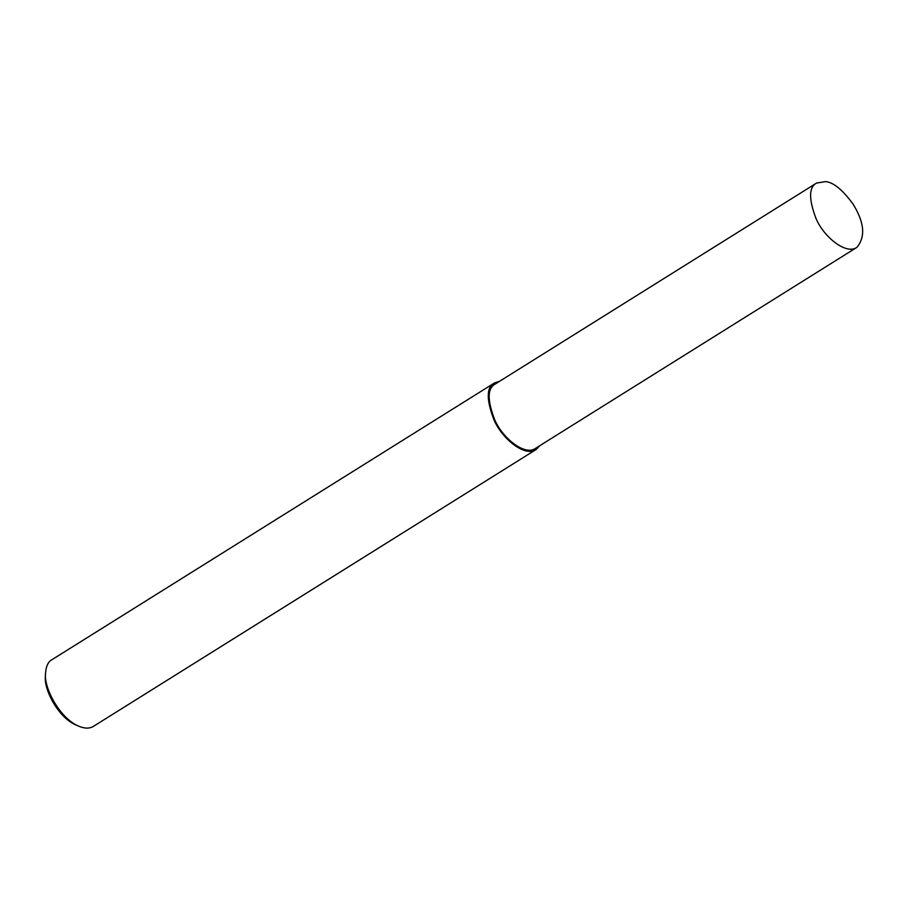 <?xml version="1.0" encoding="UTF-8"?>
<svg xmlns="http://www.w3.org/2000/svg" width="908" height="908" viewBox="0 0 908 908"><rect width="100%" height="100%" fill="white"/><g stroke="black" fill="none" stroke-linecap="round" stroke-linejoin="round"><path stroke-width="1.36" d="M499.593 381.281L494.463 382.949L51.779 659.798C48.124 661.819 46.036 666.336 45.514 673.361C43.697 687.322 59.338 717.933 78.474 726.071C84.478 728.67 89.461 728.772 93.41 726.377L536.095 449.528L539.84 445.646M45.514 673.361L45.4 676.483C43.743 689.285 58.067 717.343 75.614 724.8L78.474 726.071M494.463 382.949C486.325 387.273 486.211 399.702 494.134 420.256C502.816 439.858 525.607 457.269 536.095 449.528M816.576 183.053L495.155 384.061C487.29 388.238 487.187 400.258 494.837 420.132C503.236 439.075 525.255 455.907 535.402 448.427L856.823 247.407C865.687 236.92 864.439 222.494 853.077 204.107C842.488 189.704 833.306 182.213 825.52 181.623L816.576 183.053C808.71 187.218 808.608 199.238 816.258 219.112C824.657 238.055 846.676 254.898 856.823 247.407"/></g></svg>
